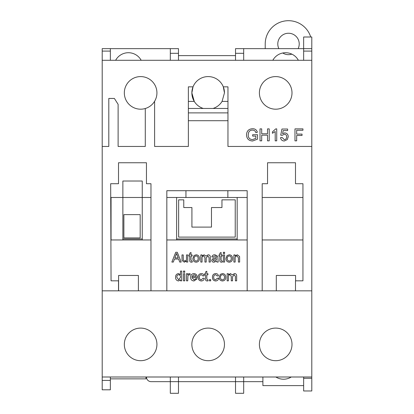 <?xml version="1.0" encoding="UTF-8"?>
<svg xmlns="http://www.w3.org/2000/svg" width="414" height="414" viewBox="0 0 414 414"><rect width="100%" height="100%" fill="white"/><g stroke="black" fill="none" stroke-linecap="round" stroke-linejoin="round"><path stroke-width="0.62" d="M275.843 376.999A14.552 14.552 0 0 0 291.275 376.999M291.999 344.396A16.301 16.301 0 0 1 275.698 360.697A16.301 16.301 0 0 1 259.397 344.396A16.301 16.301 0 0 1 275.698 328.095A16.301 16.301 0 0 1 291.999 344.396M224.466 344.396A16.301 16.301 0 0 1 208.164 360.697A16.301 16.301 0 0 1 191.863 344.396A16.301 16.301 0 0 1 208.164 328.095A16.301 16.301 0 0 1 224.466 344.396M156.932 344.396A16.301 16.301 0 0 1 140.631 360.697A16.301 16.301 0 0 1 124.329 344.396A16.301 16.301 0 0 1 140.631 328.095A16.301 16.301 0 0 1 156.932 344.396M154.603 101.285A16.301 16.301 0 0 1 124.329 92.891A16.301 16.301 0 0 1 140.631 76.59A16.301 16.301 0 0 1 154.603 101.285L154.603 146.452L188.37 146.452L188.37 120.712L227.959 120.712L227.959 146.452L311.794 146.452L311.794 60.289L102.206 60.289L102.206 290.835L247.174 290.835L247.174 197.483L227.86 197.483L227.86 190.699L185.943 190.699L185.943 197.483L166.832 197.483L166.832 239.96L247.174 239.96M291.999 92.891A16.301 16.301 0 0 1 275.698 109.192A16.301 16.301 0 0 1 259.397 92.891A16.301 16.301 0 0 1 275.698 76.59A16.301 16.301 0 0 1 291.999 92.891M188.37 101.409L194.264 101.409A16.301 16.301 0 0 1 193.027 86.837L191.863 92.891L194.264 101.409A16.301 16.301 0 0 0 203.315 108.458L213.013 108.458A16.301 16.301 0 0 0 222.064 101.409L224.466 92.891L223.301 86.837A16.301 16.301 0 0 0 193.027 86.837L188.37 86.837L188.37 120.712M298.142 48.645A10.712 10.712 0 0 0 288.506 33.249A10.712 10.712 0 0 0 278.87 48.645M282.752 53.002A10.712 10.712 0 0 0 291.86 54.136M303.643 60.289L303.643 48.645L311.794 48.645L311.794 37.001L303.643 37.001L303.643 48.645L243.68 48.645L243.68 60.289M110.357 60.289L110.357 48.645L170.32 48.645L170.32 60.289M303.643 376.999L303.643 390.971L311.794 390.971L311.794 146.452M110.357 380.414L102.206 380.414L102.206 389.807L110.357 389.807L110.357 376.999M178.475 376.999L178.475 393.3L170.32 393.3L170.32 376.999M170.32 48.645L178.475 48.645L178.475 60.289M243.68 376.999L243.68 393.3L235.525 393.3L235.525 376.999M243.68 48.645L235.525 48.645L235.525 60.289M235.525 381.656L262.89 381.656M102.206 290.835L102.206 376.999L311.794 376.999M166.832 239.96L166.832 290.835M122.87 238.971L142.245 238.971M150.97 197.483L111.055 197.483L111.055 239.96L122.87 239.96L122.87 181.022L142.245 181.022L142.245 239.96L150.97 239.96L150.97 183.712L146.452 183.712L146.452 162.754L118.507 162.754L118.507 183.712L110.667 183.712L111.055 280.821L118.507 280.821L118.507 290.835M176.623 238.971L237.17 238.971M295.492 290.835L295.492 280.821L302.944 280.821L302.944 197.483L262.197 197.483L262.197 290.835L311.794 290.835M176.623 239.96L176.623 197.483M237.17 197.483L237.17 239.96M302.944 197.483L302.944 183.712L295.492 183.712L295.492 162.754L267.547 162.754L267.547 183.712L262.197 183.712L262.197 197.483M185.943 190.699L166.832 190.699L166.832 197.483M247.174 197.483L247.174 190.699L227.86 190.699M122.87 239.96L142.245 239.96M247.174 290.835L262.197 290.835M145.288 108.515L145.288 146.452L118.119 146.452L118.119 104.338L114.373 98.449L108.804 98.449L108.804 146.452L102.206 146.452M222.064 101.409L227.959 101.409L227.959 86.837L223.301 86.837A16.301 16.301 0 0 1 224.466 92.891M203.315 108.458L188.37 108.458M227.959 101.409L227.959 108.458L213.013 108.458M227.959 108.458L227.959 112.882L188.37 112.882M235.525 55.631L178.475 55.631M235.53 381.656L170.32 381.656M178.475 53.302L170.32 53.302M102.206 380.414L102.206 376.999M102.206 60.289L102.206 48.645L110.357 48.645M110.357 51.093L102.206 51.093M303.643 378.282L311.794 378.282M303.643 51.093L311.794 51.093L311.794 60.289M146.452 376.999A4.657 4.657 0 0 0 151.11 381.656L170.325 381.656M110.357 378.862L145.987 378.862L145.987 376.999M310.723 37.001A23.287 23.287 0 0 0 288.506 20.7L288.46 20.7A23.241 23.241 0 0 0 265.219 43.941L265.219 48.645M311.794 48.645L311.794 51.093M227.959 112.882L227.959 120.712M255.873 136.092L252.654 136.092L252.654 134.71L257.56 134.71L257.56 139.135L252.618 140.998C248.778 140.781 246.744 138.752 246.521 134.923C246.677 131.047 248.664 128.982 252.488 128.728C255.029 128.692 256.654 129.867 257.363 132.257L255.821 132.646C255.345 130.959 254.222 130.115 252.457 130.11C250.667 130.084 249.399 130.871 248.654 132.475L248.209 134.861C248.198 137.774 249.621 139.358 252.478 139.616L255.873 138.359L255.873 136.092M261.7 140.848L260.013 140.848L260.013 128.883L261.7 128.883L261.7 133.789L267.527 133.789L267.527 128.883L269.214 128.883L269.214 140.848L267.527 140.848L267.527 135.171L261.7 135.171L261.7 140.848M276.733 128.883L276.733 140.848L275.196 140.848L275.196 131.523L272.438 133.287L272.438 131.875L275.745 128.883L276.733 128.883M284.283 140.998C282.115 140.895 280.878 139.772 280.563 137.624L282.1 137.474L284.289 139.616C285.898 139.435 286.7 138.504 286.7 136.832C286.685 135.212 285.883 134.353 284.299 134.25L282.25 135.326L280.718 135.171L281.944 129.039L287.621 129.039L287.621 130.57L283.197 130.57L282.591 133.67L284.723 132.873C286.969 133.148 288.144 134.436 288.232 136.744L287.316 139.549L284.283 140.998M296.667 140.848L294.98 140.848L294.98 128.883L302.955 128.883L302.955 130.265L296.667 130.265L296.667 134.1L302.034 134.1L302.034 135.476L296.667 135.476L296.667 140.848M141.174 60.289A14.552 14.552 0 0 0 115.635 60.289M298.365 60.289A14.557 14.557 0 0 0 272.826 60.289M303.643 385.615L262.89 385.615L262.89 376.999M150.97 290.835L150.97 239.96M138.395 290.835L138.395 275.465L118.601 275.465L118.601 290.835M295.586 280.821L295.586 275.465L276.304 275.465L276.304 290.835M262.197 239.96L302.944 239.96M185.943 197.483L227.86 197.483M178.641 199.843L178.641 237.103L235.23 237.103L235.23 199.843L221.956 199.843L221.956 207.543L211.476 207.543L211.476 227.105L191.915 227.105L191.915 207.543L183.764 207.543L183.764 199.843L178.641 199.843M123.879 214.628L123.879 237.915L140.18 237.915L140.18 214.628L123.879 214.628M173.326 262.067L171.862 262.067L175.743 252.286L177.301 252.286L181.182 262.067L179.717 262.067L178.605 259.055L174.439 259.055L173.326 262.067M175.857 255.221L174.853 257.927L178.191 257.927L176.524 253.415L175.857 255.221M187.744 262.067L186.491 262.067L186.491 260.898L184.318 262.191L182.046 260.453L181.979 254.921L183.231 254.921L183.304 260.059L184.654 261.063C185.989 260.872 186.6 260.075 186.491 258.672L186.491 254.921L187.744 254.921L187.744 262.067M191.641 261.063L192.132 261.032L192.262 262.083L191.377 262.191C190.114 262.103 189.571 261.389 189.752 260.059L189.752 256.049L188.872 256.049L188.872 254.921L189.752 254.921L189.752 253.182L191.004 252.468L191.004 254.921L192.132 254.921L192.132 256.049L191.004 256.049L191.004 260.106L191.641 261.063M196.148 262.191C193.969 261.974 192.883 260.737 192.888 258.491L193.964 255.578L196.148 254.791C198.285 255.008 199.367 256.209 199.408 258.393C199.455 260.675 198.368 261.943 196.148 262.191M194.14 258.491C194.078 259.976 194.751 260.836 196.148 261.063C197.556 260.825 198.223 259.951 198.151 258.45C198.197 256.99 197.53 256.147 196.148 255.924C194.751 256.147 194.078 257.001 194.14 258.491M202.058 262.067L200.8 262.067L200.8 254.921L202.058 254.921L202.058 256.033L204.097 254.791L205.996 256.121L208.164 254.791C209.629 254.884 210.353 255.681 210.333 257.182L210.333 262.067L209.08 262.067L209.08 257.648L207.864 255.924L206.193 257.989L206.193 262.067L204.94 262.067L204.94 257.508L203.735 255.924C202.462 256.188 201.897 257.022 202.058 258.424L202.058 262.067M216.962 262.067L216.584 261.187L214.033 262.191C212.636 262.197 211.854 261.524 211.694 260.173L213.355 258.145L216.455 257.555L216.139 256.302L214.835 255.924L213.075 257.053L211.823 256.923C212.304 255.397 213.381 254.688 215.057 254.791L217.78 256.359L218.214 262.067L216.962 262.067M216.46 258.683L214.576 259.071L212.951 260.101L214.323 261.063L216.268 260.039L216.46 258.683M221.738 261.063L222.23 261.032L222.354 262.083L221.469 262.191C220.207 262.103 219.668 261.389 219.844 260.059L219.844 256.049L218.97 256.049L218.97 254.921L219.844 254.921L219.844 253.182L221.102 252.468L221.102 254.921L222.23 254.921L222.23 256.049L221.102 256.049L221.102 260.106L221.738 261.063M224.611 253.539L223.358 253.539L223.358 252.286L224.611 252.286L224.611 253.539M224.611 262.067L223.358 262.067L223.358 254.921L224.611 254.921L224.611 262.067M229.252 262.191C227.074 261.974 225.987 260.737 225.992 258.491L227.063 255.578L229.252 254.791C231.39 255.008 232.471 256.209 232.513 258.393C232.559 260.675 231.473 261.943 229.252 262.191M227.245 258.491C227.182 259.976 227.855 260.836 229.252 261.063C230.66 260.825 231.328 259.951 231.255 258.45C231.302 256.99 230.634 256.147 229.252 255.924C227.855 256.147 227.182 257.001 227.245 258.491M235.142 262.067L233.889 262.067L233.889 254.921L235.142 254.921L235.142 255.914L237.32 254.791L239.592 256.52L239.659 262.067L238.402 262.067L238.402 257.798L236.974 255.924C235.664 256.09 235.054 256.861 235.142 258.232L235.142 262.067M181.725 280.842L180.473 280.842L180.473 279.76L178.548 280.966C176.555 280.614 175.567 279.383 175.583 277.271C175.536 275.129 176.519 273.892 178.543 273.566L180.473 274.673L180.473 271.061L181.725 271.061L181.725 280.842M176.835 277.271L178.672 279.838L180.473 277.364C180.582 275.89 179.966 274.999 178.62 274.694C177.321 274.984 176.726 275.843 176.835 277.271M184.737 272.314L183.48 272.314L183.48 271.061L184.737 271.061L184.737 272.314M184.737 280.842L183.48 280.842L183.48 273.69L184.737 273.69L184.737 280.842M187.744 280.842L186.491 280.842L186.491 273.69L187.62 273.69L187.62 274.689L189.079 273.566L190.254 273.902L189.86 274.989L189.032 274.694L187.94 275.61L187.744 280.842M194.021 279.838L195.884 278.71L197.111 278.834L194 280.966C191.785 280.79 190.663 279.579 190.631 277.328C190.637 275.062 191.739 273.809 193.933 273.566C196.076 273.814 197.147 275.041 197.152 277.256L197.142 277.582L191.884 277.582L194.021 279.838M193.928 274.694L191.884 276.449L195.894 276.449L195.434 275.294L193.928 274.694M201.318 279.838L203.041 278.208L204.299 278.332C203.998 279.983 203.02 280.858 201.364 280.966C199.212 280.739 198.14 279.517 198.151 277.292C198.125 275.051 199.196 273.809 201.359 273.566C202.891 273.592 203.828 274.342 204.169 275.822L202.917 275.952L201.37 274.694C199.972 274.917 199.32 275.771 199.408 277.261C199.305 278.741 199.941 279.6 201.318 279.838M207.44 279.838L207.931 279.807L208.061 280.858L207.176 280.966C205.913 280.873 205.37 280.164 205.551 278.829L205.551 274.818L204.671 274.818L204.671 273.69L205.551 273.69L205.551 271.951L206.803 271.237L206.803 273.69L207.931 273.69L207.931 274.818L206.803 274.818L206.803 278.876L207.44 279.838M210.69 280.842L209.437 280.842L209.437 279.585L210.69 279.585L210.69 280.842M215.616 279.838L217.34 278.208L218.592 278.332C218.292 279.983 217.314 280.858 215.658 280.966C213.505 280.739 212.439 279.517 212.449 277.292C212.418 275.051 213.489 273.809 215.653 273.566C217.184 273.592 218.121 274.342 218.468 275.822L217.21 275.952L215.663 274.694C214.271 274.917 213.614 275.771 213.702 277.261C213.598 278.741 214.24 279.6 215.616 279.838M222.484 280.966C220.305 280.744 219.218 279.512 219.218 277.266L220.295 274.353L222.484 273.566C224.616 273.783 225.702 274.979 225.739 277.168C225.79 279.45 224.704 280.718 222.484 280.966M220.471 277.261C220.414 278.751 221.081 279.61 222.484 279.838C223.891 279.595 224.559 278.726 224.486 277.225C224.533 275.765 223.865 274.922 222.484 274.694C221.081 274.917 220.414 275.776 220.471 277.261M228.388 280.842L227.136 280.842L227.136 273.69L228.388 273.69L228.388 274.808L230.432 273.566L232.332 274.891L234.5 273.566C235.964 273.659 236.684 274.456 236.663 275.957L236.663 280.842L235.411 280.842L235.411 276.417L234.195 274.694L232.528 276.764L232.528 280.842L231.271 280.842L231.271 276.283L230.07 274.694C228.792 274.963 228.233 275.796 228.388 277.199L228.388 280.842M243.68 53.302L235.525 53.302"/></g></svg>
